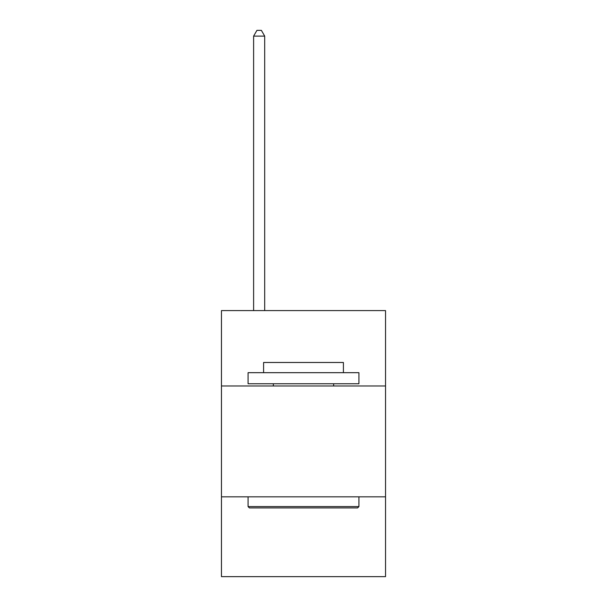<?xml version="1.0" encoding="UTF-8"?>
<svg xmlns="http://www.w3.org/2000/svg" width="607" height="607" viewBox="0 0 607 607"><rect width="100%" height="100%" fill="white"/><g stroke="black" fill="none" stroke-linecap="round" stroke-linejoin="round"><path stroke-width="0.91" d="M385.536 385.976L385.536 310.594L221.464 310.594L221.464 385.976L385.536 385.976L385.536 576.65L221.464 576.65L221.464 385.976M385.536 496.837L221.464 496.837M249.401 507.922L248.073 506.587L358.927 506.587L357.599 507.922L249.401 507.922M358.927 372.675L358.927 383.761L248.073 383.761L248.073 372.675L358.927 372.675M263.59 372.675L263.59 362.478L343.41 362.478L343.41 372.675M358.927 496.837L358.927 506.587M248.073 496.837L248.073 506.587M333.653 383.761L333.653 385.976M273.347 383.761L273.347 385.976M264.698 310.594L264.698 36.117L253.612 36.117L253.612 310.594M253.612 36.117L256.943 30.35L261.374 30.35L264.698 36.117"/></g></svg>
